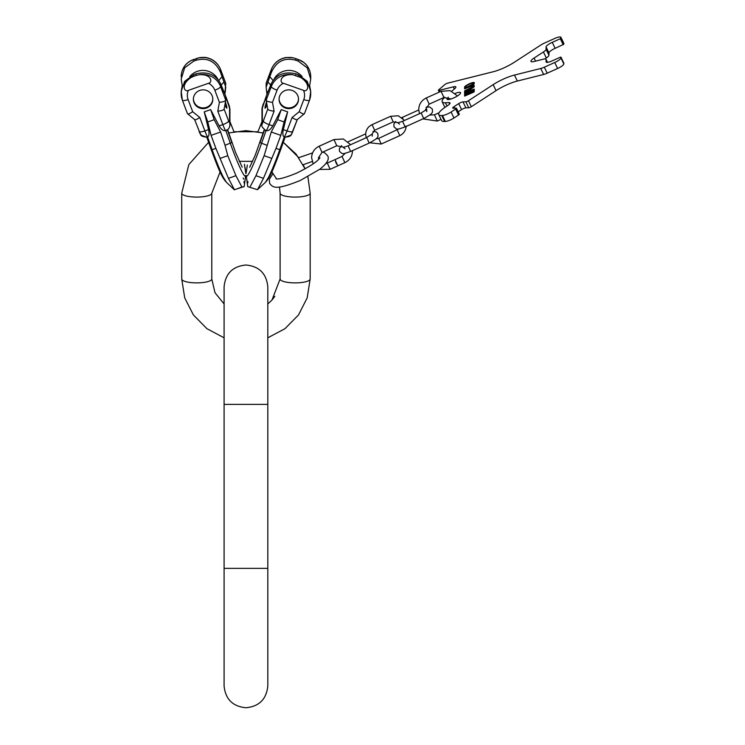 <?xml version="1.0" encoding="UTF-8"?>
<svg xmlns="http://www.w3.org/2000/svg" width="745" height="745" viewBox="0 0 745 745"><rect width="100%" height="100%" fill="white"/><g stroke="black" fill="none" stroke-linecap="round" stroke-linejoin="round"><path stroke-width="1.12" d="M181.724 278.993L184.713 297.879L193.411 314.967L206.952 328.703L224.087 337.811L206.952 328.703L193.411 314.967L184.713 297.879L181.724 278.993L181.724 193.206L181.724 278.993A15.03 3.893 0 0 0 196.755 282.886A15.03 3.893 0 0 0 211.785 278.993L211.785 193.206L211.785 278.993L214.988 292.72L224.087 303.951M280.111 193.206L280.111 278.993A15.03 3.893 180 0 0 295.141 282.886A15.03 3.893 180 0 0 310.171 278.993L307.182 297.879L298.494 314.967L284.944 328.703L267.809 337.811L284.944 328.703L298.494 314.967L307.182 297.879L310.171 278.993L310.171 193.206A15.03 3.893 180 0 1 295.141 197.09A15.03 3.893 180 0 1 280.111 193.206L279.477 187.004M292.804 131.362A6.146 1.499 -159.4 0 1 292.785 131.492A6.146 1.499 -159.4 0 1 287.03 130.915A8.884 0.782 109.4 0 1 284.18 136.978L285.093 136.959M271.627 158.331L264.121 155.696L271.264 132.014L277.689 119.684L284.106 121.938L280.818 135.367L275.967 148.469L263.46 178.344L257.481 189.686L265.471 182.283A36.831 3.259 -70.6 0 0 279.813 149.624L280.623 149.829C273.452 168.91 270.472 176.947 265.471 182.283M284.106 121.938L287.663 111.862L283.324 129.611C282.485 133.532 282.765 135.99 284.18 136.978M271.264 132.014L280.818 135.367M277.689 119.684L281.247 109.608L272.763 125.905C270.752 129.407 268.563 130.99 266.198 130.664L264.987 129.891M287.663 111.862L281.247 109.608M257.481 189.686L247.796 186.678L257.481 189.686M266.887 145.275L261.607 143.226A36.831 3.259 -70.6 0 1 246.213 175.513L247.796 186.678M264.121 155.696L255.963 175.708L263.46 178.344M255.963 175.708L249.985 187.051M283.324 129.611L287.03 130.915L292.087 117.505C295.206 119.535 296.948 120.178 297.302 119.442M292.813 74.733L300.952 77.592C312.043 85.2 306.856 92.706 303.513 90.359L283.417 83.291C279.403 83.049 279.58 73.783 292.813 74.733A19.128 18.476 180 0 0 271.292 86.569L271.292 83.589C276.376 74.481 284.543 71.222 295.812 73.82L298.121 74.63L307.247 81.354L310.712 91.356L309.659 85.722L310.712 79.072L307.247 67.86L298.121 61.081L298.121 59.404L304.09 62.627M297.925 102.447A9.722 9.387 0 0 1 279.068 99.234A9.722 9.387 0 0 1 290.476 89.987A9.722 9.387 0 0 1 297.925 102.447M263.274 120.979A6.146 1.499 20.6 0 0 269.057 124.601L274.104 111.182C270.314 110.781 268.2 110.074 267.762 109.059L261.97 124.778C261.048 125.588 262.287 127.497 265.658 130.505M271.292 83.589L266.151 96.366L266.161 100.286L267.772 109.133L266.179 100.37M266.971 104.756A8.54 0.754 109.4 0 1 265.09 108.202A8.54 0.754 109.4 0 1 266.477 102.056M272.977 80.628A49.179 11.957 20.6 0 0 269.802 76.809L271.292 72.582C276.376 61.295 284.543 57.188 295.812 60.261L295.812 58.594L300.952 60.615A19.128 18.476 0 0 1 310.712 76.726C310.637 71.706 308.849 67.385 305.338 63.744C308.849 67.385 310.637 71.706 310.712 76.726L310.712 79.007M285.763 57.542L292.813 57.756L295.812 58.594L292.813 57.756L285.801 57.533M295.812 60.261L298.121 61.081M302.135 76.633A16.735 16.166 180 0 0 273.918 79.436M303.513 90.359A12.982 12.535 0 0 1 303.783 99.588L299.201 111.731C302.33 113.761 304.062 114.413 304.416 113.668L297.19 119.684M268.47 90.825A15.589 15.058 0 0 1 266.701 92.529L267.055 94.457M269.802 76.809L266.151 87.09L266.701 92.464M271.292 72.582L271.292 69.592L266.151 83.235L266.151 87.09M269.662 76.912L268.526 79.249L270.789 72.805L269.662 76.912M272.493 102.344C268.694 101.944 266.58 101.236 266.151 100.212L271.292 86.569A6.146 1.499 20.6 0 0 277.075 90.192L272.493 102.344L274.104 111.182M298.503 98.88A9.722 9.387 0 0 1 287.281 107.802A9.722 9.387 0 0 1 279.077 98.88M226.908 129.891L225.837 130.636L230.289 143.226A36.831 3.259 -109.4 0 0 245.682 175.513L244.174 186.585L234.414 189.686L228.436 178.344L215.929 148.469L211.077 135.367L220.632 132.014L225.009 145.275L231.844 142.565L227.355 129.863M181.724 193.206L188.858 164.552L208.609 142.304L188.858 164.552L181.724 193.206A15.03 3.893 0 0 0 196.755 197.09A15.03 3.893 0 0 0 211.785 193.206L220.082 171.983L226.415 182.274L234.34 189.789L241.911 187.051L235.932 175.708L227.774 155.696L225.009 145.275M244.099 186.678L241.911 187.051M235.932 175.708L228.436 178.344M227.774 155.696L220.269 158.331M200.023 133.132C201.336 135.972 203.59 137.248 206.803 136.959L207.715 136.978A8.884 0.782 -109.4 0 1 204.866 130.915L199.809 117.505C196.689 119.535 194.948 120.178 194.594 119.442M211.077 135.367L207.79 121.938L204.232 111.862L208.572 129.611C209.41 133.532 209.131 135.99 207.715 136.978M225.418 102.056A8.54 0.754 -109.4 0 1 226.806 108.202A8.54 0.754 -109.4 0 1 224.925 104.756M224.897 94.131L229.553 107.187L229.553 122.748L228.622 120.979A6.146 1.499 159.4 0 1 222.839 124.601L217.791 111.182C221.582 110.781 223.696 110.074 224.133 109.059L225.735 100.286L225.744 96.366L220.604 83.589C215.519 74.481 207.352 71.222 196.084 73.82L193.775 74.63L193.775 76.297L190.944 77.592C179.824 85.237 185.067 92.715 188.383 90.359A12.982 12.535 180 0 0 188.113 99.588L192.694 111.731L199.809 117.505M225.837 130.636L225.698 130.664A8.884 0.782 -109.4 0 1 222.839 124.601L219.132 125.905C221.144 129.407 223.332 130.99 225.698 130.664M207.79 121.938L214.206 119.684L220.632 132.014M214.206 119.684L210.649 109.608L219.132 125.905M210.649 109.608L204.232 111.862M196.084 73.82L196.084 75.487L199.083 74.733C212.353 73.802 212.483 83.077 208.479 83.291L188.383 90.359M193.97 102.447A9.722 9.387 180 0 0 212.828 99.234A9.722 9.387 180 0 0 201.42 89.987A9.722 9.387 180 0 0 193.97 102.447M196.084 75.487L193.775 76.297M187.451 62.915L190.944 60.615L199.083 57.756A19.128 18.476 0 0 1 220.604 69.592L220.604 72.582C215.519 61.295 207.352 57.188 196.084 60.261L193.775 61.081L184.648 67.86L181.184 79.072L182.236 85.722L181.184 91.356L184.648 81.354L193.775 74.63M223.425 90.825A15.589 15.058 180 0 0 225.195 92.529L225.744 87.09L220.604 72.582M217.978 79.436A16.735 16.166 180 0 0 189.761 76.633M206.132 57.542L199.083 57.756L196.084 58.594L196.084 60.261M192.694 111.731C189.565 113.761 187.833 114.413 187.479 113.668L194.706 119.684M225.744 83.235L220.604 69.592A6.146 1.499 -20.6 0 0 220.576 69.462L225.744 83.235L224.841 94.457M222.233 87.938L223.37 92.054L222.233 89.707L221.107 85.6L222.233 87.938M220.604 83.589L220.604 86.569L225.744 100.212C225.316 101.236 223.202 101.944 219.403 102.344L217.791 111.182M193.393 98.88A9.722 9.387 180 0 0 204.614 107.802A9.722 9.387 180 0 0 212.819 98.88M334.999 159.616L337.802 165.846L344.861 162.661L342.057 156.431L334.999 159.616M335.511 161.572L336.675 164.17M563.797 63.064L563.816 63.921A6.835 1.602 154.2 0 1 557.623 68.484L547.193 73.178A6.835 1.602 154.2 0 1 543.645 74.463L517.356 81.047A20.497 4.805 -25.8 0 0 496.04 90.648L493.153 84.66A20.497 4.805 154.2 0 1 514.46 75.068L540.749 68.484A6.835 1.602 -25.8 0 0 544.306 67.199L554.736 62.506A6.835 1.602 -25.8 0 0 560.929 57.942L560.929 57.095L560.314 57.216L552.259 60.839A6.835 1.602 154.2 0 1 546.104 62.04A6.835 1.602 154.2 0 1 546.066 61.863L546.066 59.432A6.835 1.602 -25.8 0 0 546.029 59.255A6.835 1.602 -25.8 0 0 543.431 59.172L534.091 61.509A8.195 1.928 154.2 0 1 530.971 61.416A8.195 1.928 154.2 0 1 534.091 58.035L543.431 51.964A6.835 1.602 -25.8 0 0 546.066 49.328L546.066 46.898A6.835 1.602 154.2 0 1 552.259 42.344L560.314 38.721L560.929 37.427A6.835 1.602 -25.8 0 0 560.892 37.25A6.835 1.602 -25.8 0 0 554.736 38.451L544.306 43.154A6.835 1.602 -25.8 0 0 540.749 45.072L514.46 62.17A20.497 4.805 154.2 0 1 493.153 71.771L447.54 83.189A2.049 0.484 -25.8 0 0 444.951 84.483L438.703 89.856A2.049 0.484 -25.8 0 0 438.377 90.359A2.049 0.484 -25.8 0 0 439.159 90.387L453.267 86.848A6.835 1.602 154.2 0 1 455.865 86.932A6.835 1.602 154.2 0 1 454.785 88.627L451.768 91.216M544.8 58.93L546.318 57.952A6.835 1.602 154.2 0 0 548.953 55.307L548.953 52.886L546.066 46.898M560.929 38.265L563.816 44.244L555.146 48.323A6.835 1.602 -25.8 0 0 548.953 52.886M563.816 44.244L563.816 43.415A6.835 1.602 154.2 0 0 563.779 43.229L560.892 37.25M441.757 115.503L444.644 121.482A19.128 4.489 154.2 0 1 441.617 120.56L438.731 114.581A19.128 4.489 -25.8 0 0 441.757 115.503L442.465 115.475A6.835 1.602 -25.8 0 0 451.088 112.02L455.651 109.049A2.049 0.484 -25.8 0 0 456.434 108.211A2.049 0.484 -25.8 0 0 456.108 108.109L453.267 108.23A3.418 0.801 154.2 0 1 452.727 108.062A3.418 0.801 154.2 0 1 454.031 106.656L454.757 108.165M444.644 121.482L445.352 121.454A6.835 1.602 154.2 0 0 453.975 117.999L458.538 115.037L455.651 109.049M456.434 108.211L459.32 114.19A2.049 0.484 154.2 0 1 458.538 115.037M454.031 106.656L458.697 103.62A3.418 0.801 154.2 0 1 463.008 101.897L465.849 101.776A2.049 0.484 -25.8 0 0 468.437 100.743L471.324 106.721A2.049 0.484 154.2 0 1 468.735 107.755L465.895 107.876A3.418 0.801 -25.8 0 0 461.583 109.599L458.175 111.815M471.324 106.721L496.04 90.648M448.35 97.232A7.515 1.76 -25.8 0 0 447.047 99.206A7.515 1.76 -25.8 0 0 453.817 97.884A7.515 1.76 -25.8 0 0 460.578 92.669A7.515 1.76 -25.8 0 0 455.232 93.395M466.435 95.407L466.435 93.972L472.377 91.3L472.954 92.473M470.151 93.73L469.778 93.116L472.749 91.765M470.067 93.712L469.778 92.92L469.033 93.255L469.238 94.149M466.063 94.792L469.033 93.442M468.26 93.609L466.621 94.438L468.307 93.712M470.71 92.464L472.19 91.579L470.803 92.594M468.437 100.743L493.153 84.66M444.821 97.195A20.497 4.805 -25.8 0 0 442.167 101.776A20.497 4.805 -25.8 0 0 445.408 102.763L448.956 102.614A6.835 1.602 154.2 0 1 450.036 102.94A6.835 1.602 154.2 0 1 447.438 105.762L446.013 106.684A19.128 4.489 -25.8 0 0 438.731 114.581M464.582 96.031L473.494 92.231L474.239 91.682L474.23 89.959L465.318 93.786L464.582 94.336L464.601 96.068M466.743 92.464L474.239 89.083L469.574 90.843L469.574 89.996L474.239 86.737L469.387 89.717A2.719 0.643 -25.8 0 0 466.659 90.471A2.719 0.643 -25.8 0 0 464.582 92.11L464.582 93.432L465.709 92.929L465.709 91.598L468.382 90.35L468.391 91.384L466.743 92.464M464.582 90.89L470.691 88.133A3.893 0.913 -25.8 0 0 474.192 85.442A3.893 0.913 -25.8 0 0 470.691 86.122L464.582 88.879L470.691 86.457A2.58 0.605 -25.8 0 1 473.01 86.01A2.58 0.605 -25.8 0 1 470.691 87.798L464.582 90.89M474.239 83.785L474.174 82.49A5.737 1.35 -25.8 0 0 469.406 83.747A5.737 1.35 -25.8 0 0 464.638 86.793L464.582 88.133L465.765 87.593L465.839 86.262A4.917 1.155 -25.8 0 1 472.926 83.068L473.001 83.999L466.808 87.128L474.239 83.785M466.147 94.14L464.871 94.932L464.871 96.068M474.239 90.545L472.665 91.207M469.862 92.473L468.95 92.883M466.351 95.388L466.072 94.801M469.993 93.553L469.322 94.038M473.038 91.821L473.038 92.371M468.382 90.35L468.679 91.588M465.709 91.793A2.719 0.643 -25.8 0 0 464.871 92.706L464.871 93.302M469.574 90.285A2.719 0.643 -25.8 0 0 468.437 90.462M473.299 86.606A2.58 0.605 154.2 0 1 473.308 86.625L473.01 86.01M474.099 85.852A3.893 0.913 -25.8 0 0 473.001 85.992M473.28 83.682L473.289 84.213M465.765 86.634A5.737 1.35 -25.8 0 0 464.927 87.389L464.871 88.003M474.239 83.068A5.737 1.35 -25.8 0 0 473.047 83.189M469.033 93.255L469.322 93.851M244.127 183.065L243.988 181.566M243.55 179.182L243.224 177.99M203.636 57.309L206.095 57.533M207.874 58.008L208.451 58.25M190.804 60.69L187.815 62.617M193.775 61.081L193.775 59.404L190.944 60.615A19.128 18.476 180 0 0 181.184 76.726C181.258 71.706 183.047 67.385 186.557 63.744L185.216 65.374M247.908 181.566L247.768 183.065M302.833 61.714L300.952 60.615M245.952 404.386L267.809 404.386L267.809 286.872C266.514 273.592 259.223 266.3 245.952 265.006C232.673 266.3 225.381 273.592 224.087 286.872L224.087 404.386L245.952 404.386M224.087 404.386L224.087 568.37L267.809 568.37L267.809 404.386M266.058 130.636L261.607 143.226L260.052 142.565A31.774 2.812 -70.6 0 0 264.317 129.695M275.967 148.469L279.813 149.624L284.264 137.033M266.198 130.664A8.884 0.782 109.4 0 0 269.057 124.601L272.763 125.905M283.417 83.291A12.982 12.535 180 0 0 277.075 90.192M292.087 117.505L299.201 111.731M262.342 122.748L262.342 107.187L266.999 94.131M262.342 107.187A6.146 5.941 180 0 0 261.97 109.217L266.989 94.075M261.97 121.929A31.774 2.812 -70.6 0 0 260.052 126.548L261.97 121.78M261.97 124.778L261.97 109.217L261.97 121.64L260.182 126.063A10.933 4.964 22 0 0 260.052 126.548M260.052 142.565L264.54 129.863M295.812 75.487L295.812 73.82M298.121 76.297L298.121 74.63M300.952 77.592A19.128 18.476 0 0 1 310.712 93.702A19.128 18.476 0 0 1 309.557 100.026A6.146 1.499 -159.4 0 1 309.538 100.165A6.146 1.499 -159.4 0 1 303.783 99.588M270.631 85.163A49.179 11.957 20.6 0 0 267.855 81.969M266.179 83.095L271.32 69.462A6.146 1.499 20.6 0 0 271.292 69.592A19.128 18.476 180 0 1 292.813 57.756M257.956 131.753L260.182 126.063L257.956 131.753L233.939 131.753L231.714 126.063A10.933 4.964 158 0 1 231.844 126.548A31.774 2.812 70.6 0 0 229.926 121.929M215.929 148.469L211.273 149.829L206.821 137.257L201.066 135.19M211.273 149.829C218.518 169.124 221.489 177.04 226.424 182.283A36.831 3.259 -109.4 0 1 212.083 149.624L207.632 137.033M199.092 131.362A6.146 1.499 -20.6 0 0 199.111 131.492A6.146 1.499 -20.6 0 0 204.866 130.915L208.572 129.611M229.553 107.187L229.926 109.217A6.146 5.941 180 0 1 229.916 109.496M228.622 120.979L224.133 109.068L225.716 100.37M229.553 122.748A6.146 5.941 0 0 1 229.926 124.778C229.674 127.702 228.445 129.602 226.238 130.505M227.579 129.695A31.774 2.812 70.6 0 0 231.844 142.565M231.844 126.548L229.926 121.78M208.479 83.291A12.982 12.535 0 0 1 214.821 90.192L219.403 102.344M222.094 76.809A49.179 11.957 -20.6 0 0 218.918 80.628M188.113 99.588A6.146 1.499 159.4 0 1 182.357 100.165A6.146 1.499 159.4 0 1 182.339 100.026A19.128 18.476 180 0 1 181.184 93.702L182.357 100.165L187.498 113.799M190.944 77.592A19.128 18.476 180 0 0 181.184 93.702L181.184 91.412M224.04 81.969A49.179 11.957 -20.6 0 0 221.265 85.163M214.821 90.192A6.146 1.499 -20.6 0 0 220.604 86.569A19.128 18.476 0 0 0 199.083 74.733M336.759 145.675L333.918 139.566L343.296 138.98L350.662 144.698M322.026 152.306L319.177 146.206L333.918 139.566M325.844 163.537L327.316 163.071L330.128 169.301L337.187 166.126M341.666 145.638L339.385 148.553L339.515 151.375C342.877 154.224 341.713 154.55 350.625 151.458L348.092 145.852L343.324 147.352L345.056 148.702M372.947 131.446L376.216 131.893L377.78 133.504C378.209 137.499 378.879 137.667 369.194 143.096L366.67 137.49L348.092 145.852M378.767 138.477L381.189 144.036L399.767 135.665L397.346 130.105M374.586 130.161L372.128 124.713M393.164 121.798L390.706 116.35M395.688 121.491L393.882 124.005L394.003 126.836C397.374 129.677 396.21 130.002 405.112 126.92L402.589 121.314L397.821 122.804L399.544 124.164M426.075 107.15L429.52 106.935L432.277 108.956C432.705 112.961 433.376 113.128 423.691 118.548L421.167 112.942L402.589 121.314M418.737 109.971L402.589 117.244L402.803 118.334M443.89 97.418L441.04 91.318L450.129 90.639L457.458 95.937M429.148 104.058L426.308 97.949L441.04 91.318M429.697 115.047L434.447 114.823L437.25 121.053L441.031 119.349M464.582 94.336L464.871 94.932M465.318 93.786L465.606 94.392M473.494 90.108L473.783 90.704M466.435 94.717L466.705 95.285M468.661 93.712L468.94 94.28M470.151 93.041L470.421 93.609M472.377 92.045L472.656 92.603M468.391 90.387L468.679 90.983M464.582 92.11L464.871 92.706M473.001 83.105L473.289 83.701M464.582 86.904L464.871 87.5M464.638 86.793L464.927 87.389M560.929 57.114L563.816 63.092L560.929 57.095M560.929 57.942L563.816 63.921M554.736 62.506L557.623 68.484M544.306 67.199L547.193 73.178M540.749 68.484L543.645 74.463M517.356 81.047L514.46 75.068M451.088 112.02L453.975 117.999M458.697 103.62L461.583 109.599M463.008 101.897L465.895 107.876M465.849 101.776L468.735 107.755M442.465 115.475L445.352 121.454M449.626 103.993L448.956 102.614M446.991 106.051L445.408 102.763M453.267 86.848L454.32 89.037M439.857 91.849L439.159 90.387M560.929 37.427L563.816 43.415M560.314 38.721L563.201 44.7M555.146 48.323L552.259 42.344M546.066 49.328L548.953 55.307M543.431 51.964L546.318 57.952M535.59 61.137L534.091 58.035M546.066 59.432L547.473 62.347M224.087 568.37L224.087 685.884C225.381 699.164 232.673 706.456 245.952 707.75C259.223 706.456 266.514 699.164 267.809 685.884L267.809 568.37M239.257 161.348L252.639 161.348M265.481 182.274L271.813 171.983L276.628 178.921M228.659 132.964L245.952 130.654L263.236 132.964M312.583 152.911L298.801 157.67L283.286 142.304L296.091 154.113L305.124 168.892L303.14 164.738L312.183 161.507M307.899 176.723L310.171 193.206L307.899 176.723M267.809 303.951L271.981 300.03L280.111 278.993M249.677 167.243L255.135 155.463L264.27 129.658M291.872 133.625L290.829 135.19L285.074 137.257L280.623 149.829M284.497 137.127C288.678 136.968 290.95 136.102 291.323 134.547L297.255 119.638L292.785 131.492M247.34 165.017L246.083 173.417M310.712 91.412L309.538 100.165L310.712 91.356M309.538 100.165L304.398 113.799M310.712 79.072L310.712 76.726M271.32 69.462C274.03 62.962 278.872 58.976 285.866 57.523C278.872 58.976 274.03 62.962 271.32 69.462M245.822 173.408L244.379 164.263M207.399 137.127C203.217 136.968 200.945 136.102 200.573 134.547L194.641 119.638M229.926 121.64L231.714 126.063L229.926 121.64L229.926 109.217L224.906 94.075L229.451 106.423M229.926 109.217L229.926 124.778M227.625 129.658L235.522 152.352L242.218 167.243M220.576 69.462C217.866 62.962 213.023 58.976 206.03 57.523C213.023 58.976 217.866 62.962 220.576 69.462M181.184 91.356L182.357 100.165M271.981 172.169L273.08 173.473L269.29 179.368L269.662 183.456C273.247 187.824 275.818 190.282 300.263 180.486L319.689 169.301C327.139 163.518 329.746 158.936 327.502 155.537L324.569 152.716L322.715 152.11M319.922 157.642C318.199 161.06 310.516 166.182 296.901 173.008C285.503 177.645 278.546 179.582 276.022 178.828M352.432 150.648L352.441 151.114C352.208 156.413 349.684 160.259 344.861 162.661M318.664 159.328L318.432 157.754L321.98 152.436L336.721 145.797L344.078 147.249M345.159 153.302L342.057 156.431M319.177 146.206C314.362 148.609 311.838 152.455 311.606 157.754L313.217 163.881M319.493 169.441L330.128 169.301M327.316 163.071L334.384 159.896M369.194 143.096L350.625 151.458M348.204 141.736L365.683 133.867M372.239 136.177L372.258 133.988L366.67 137.49M404.516 120.439L398.361 115.782L390.594 116.304L372.025 124.666C367.983 126.687 365.87 129.909 365.674 134.351L366.223 137.695M369.892 142.77L381.189 144.036M371.82 134.417L374.549 130.273L393.127 121.91L398.482 122.72M406.118 125.989C405.923 130.422 403.799 133.653 399.767 135.665M376.095 138.84L378.665 138.43L398.845 128.885M423.691 118.548L405.112 126.92M402.589 117.244L401.89 117.561M426.736 111.629L426.745 109.441L421.167 112.942M425.637 110.409L425.563 109.496L429.111 104.179L443.843 97.548L451.144 98.927M426.308 97.949C421.484 100.352 418.96 104.207 418.727 109.496L419.463 113.706M422.955 118.883L437.25 121.053M434.447 114.823L439.075 112.737M473.289 83.691L473.001 83.086M444.895 107.429L442.167 101.776M439.233 92.129L438.377 90.359M546.029 59.255L547.519 62.347M274.831 296.342L271.981 300.03M245.682 175.513L244.174 186.585M200.47 134.407L200.051 133.672M199.697 132.945L199.176 131.66M231.714 126.063L233.939 131.753M244.556 165.017L244.677 165.539M245.058 167.346L245.822 173.492M181.184 76.726C181.258 71.706 183.047 67.385 186.557 63.744M246.213 175.513L247.722 186.585M292.021 133.327L292.562 132.07M262.696 105.594L263.302 103.862M260.182 126.063L261.97 121.64"/></g></svg>
